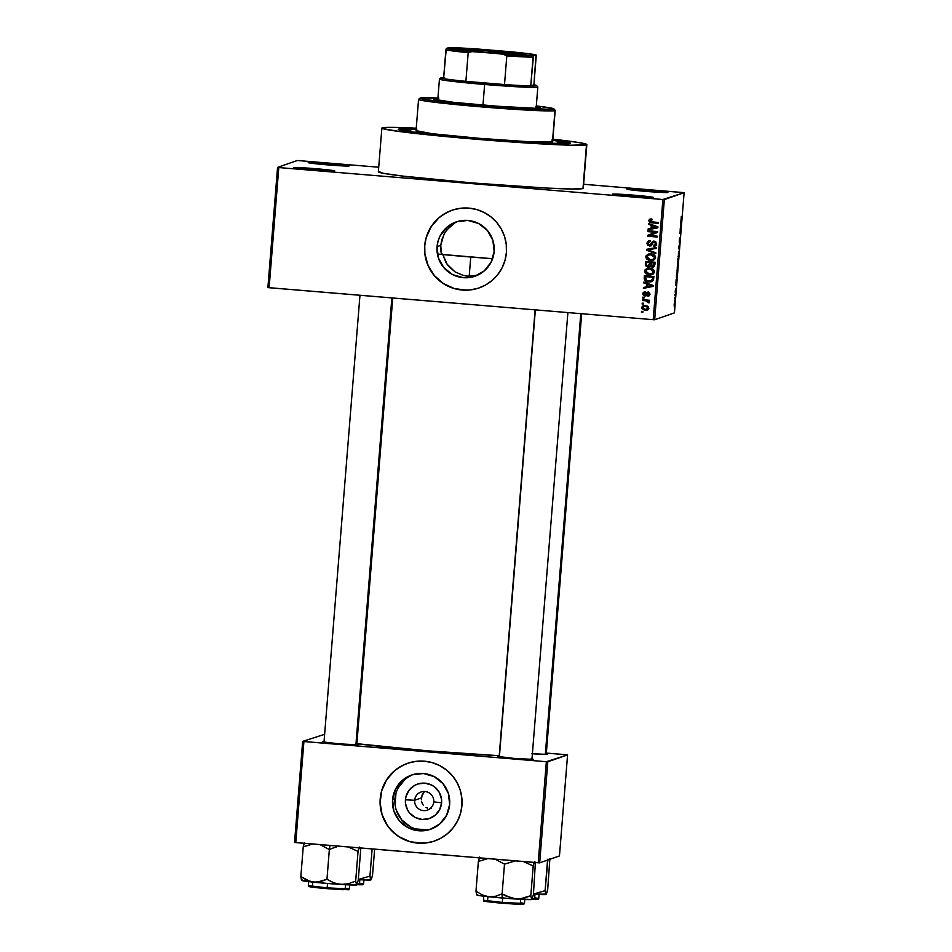 <?xml version="1.0" encoding="UTF-8"?>
<svg xmlns="http://www.w3.org/2000/svg" width="952" height="952" viewBox="0 0 952 952"><rect width="100%" height="100%" fill="white"/><g stroke="black" fill="none" stroke-linecap="round" stroke-linejoin="round"><path stroke-width="1.43" d="M635.627 196.743A19.195 0.666 4.6 0 0 630.176 196.302A19.195 0.666 -175.4 0 1 635.627 196.743M612.529 194.125A20.563 0.714 -175.4 0 1 634.175 195.208A20.563 0.714 -175.4 0 1 653.441 197.492A20.563 0.714 -175.4 0 1 653.393 197.516L634.627 195.243L612.529 194.125L631.295 196.398L653.393 197.516A20.563 0.714 -175.4 0 1 632.449 196.493A20.563 0.714 -175.4 0 1 612.469 194.196A20.563 0.714 -175.4 0 1 612.529 194.125L612.529 194.125M316.933 170.23A19.195 0.666 4.6 0 0 311.494 169.789A19.195 0.666 -175.4 0 1 316.933 170.23M293.835 167.6A20.563 0.714 -175.4 0 1 315.481 168.683A20.563 0.714 -175.4 0 1 334.747 170.967A20.563 0.714 -175.4 0 1 334.699 171.003L315.933 168.718L293.835 167.6L312.601 169.884L334.699 171.003A20.563 0.714 -175.4 0 1 313.767 169.98A20.563 0.714 -175.4 0 1 293.787 167.671A20.563 0.714 -175.4 0 1 293.835 167.6L293.835 167.6M331.379 165.184A19.195 0.666 4.6 0 0 325.929 164.744A19.195 0.666 -175.4 0 1 331.379 165.184M308.281 162.566A20.563 0.714 -175.4 0 1 329.928 163.637A20.563 0.714 -175.4 0 1 349.194 165.934A20.563 0.714 -175.4 0 1 349.134 165.957L330.38 163.685L308.281 162.566L327.048 164.839L349.134 165.957A20.563 0.714 -175.4 0 1 328.202 164.934A20.563 0.714 -175.4 0 1 308.222 162.637A20.563 0.714 -175.4 0 1 308.281 162.566L308.281 162.566M650.061 191.709A19.195 0.666 4.6 0 0 644.623 191.269A19.195 0.666 -175.4 0 1 650.061 191.709M626.975 189.079A20.563 0.714 -175.4 0 1 648.621 190.162A20.563 0.714 -175.4 0 1 667.887 192.459A20.563 0.714 -175.4 0 1 667.828 192.482L649.062 190.198L626.975 189.079L645.73 191.364L667.828 192.482A20.563 0.714 -175.4 0 1 646.896 191.459A20.563 0.714 -175.4 0 1 626.916 189.162A20.563 0.714 -175.4 0 1 626.975 189.079L626.975 189.079M440.752 249.924L441.43 254.434L440.764 245.39L440.752 249.924M437.063 246.687L440.764 245.39L443.775 234.608L446.75 229.908L455.032 222.78L450.522 225.945L445.143 232.181L441.764 239.821L440.764 245.39L437.063 246.687L438.063 241.154L440.11 235.917L447.047 227.147L456.805 221.709L467.908 220.436L478.654 223.53L487.424 230.503L492.862 240.309L494.147 251.435A28.738 28.631 70.8 0 1 475.072 276.187A28.738 28.631 70.8 0 1 437.063 246.687A28.738 28.631 70.8 0 1 456.139 221.935A28.738 28.631 70.8 0 1 494.147 251.435L491.101 262.216L484.163 270.987L474.405 276.413L463.303 277.686L452.557 274.604L443.799 267.619L438.348 257.825L437.063 246.687M476.726 275.461L467.658 276.151L463.207 275.402L455.008 271.867L448.428 265.977L445.893 262.324L442.62 254.017L447.095 264.216L455.008 271.867L463.207 275.402L467.658 276.151L477.261 275.318M452.057 210.237L452.01 210.249A41.126 40.972 70.8 0 1 506.416 252.482L504.988 260.408L502.049 267.893L497.706 274.664L492.125 280.447L485.52 285.029L478.154 288.23L470.3 289.92L462.267 290.051L454.354 288.599L446.881 285.624L440.122 281.256L434.338 275.64L429.757 269.011L426.555 261.621L424.842 253.732L424.699 245.675A41.126 40.972 70.8 0 1 452.01 210.249L452.033 210.237A41.126 40.972 -109.2 0 0 424.747 245.664A41.126 40.972 -109.2 0 0 479.153 287.897L479.118 287.909A41.126 40.972 70.8 0 1 424.699 245.675L426.127 237.75L429.078 230.265L433.422 223.494L439.003 217.71L445.607 213.129L452.973 209.928L460.827 208.238L468.86 208.107L476.762 209.559L484.247 212.534L491.006 216.901L496.789 222.518L501.371 229.146L504.572 236.536L506.274 244.426L506.416 252.482A41.126 40.972 70.8 0 1 479.118 287.909L479.13 287.897M499.752 756.364L497.848 756.447A17.826 0.619 -175.4 0 1 499.181 756.364M531.978 759.006A17.826 0.619 -175.4 0 1 533.31 759.363A17.826 0.619 -175.4 0 1 533.263 759.387L531.073 758.863M546.258 754.02A17.826 0.619 -175.4 0 1 547.59 754.389A17.826 0.619 -175.4 0 1 547.543 754.412L545.365 753.877M324.608 741.787L322.704 741.87A17.826 0.619 -175.4 0 1 324.037 741.787M356.833 744.428A17.826 0.619 -175.4 0 1 358.166 744.797A17.826 0.619 -175.4 0 1 358.119 744.821L355.929 744.286M416.893 129.044L398.555 129.198A86.37 3.011 -175.4 0 0 398.305 129.52L398.305 129.52A86.37 3.011 -175.4 0 0 482.224 139.182A86.37 3.011 -175.4 0 0 570.153 143.478L566.297 142.003L552.814 140.015A86.37 3.011 -175.4 0 1 570.379 143.371A86.37 3.011 -175.4 0 1 570.153 143.478L540.07 143.121L477.357 138.778L418.725 133.018L402.398 130.674L398.555 129.198A86.37 3.011 -175.4 0 1 416.179 129.02M381.871 128.092L378.349 171.8A102.816 3.582 4.6 0 0 476.524 183.284A102.816 3.582 4.6 0 0 582.981 188.544L586.491 144.835A102.816 3.582 -175.4 0 1 480.034 139.575A102.816 3.582 -175.4 0 1 381.871 128.092A102.816 3.582 -175.4 0 1 382.204 127.842A102.816 3.582 -175.4 0 1 416.238 128.187L389.023 127.366L383.513 127.592L382.204 127.842L382.537 128.568L400.102 131.614L437.563 135.779L534.167 143.478L570.51 145.204L586.491 144.835L583.302 188.21M356.881 743.691A94.593 3.296 4.6 0 0 499.229 755.709L427.46 750.819L356.881 743.691M421.415 799.811L421.522 797.871L421.415 799.811L421.522 797.871L414.667 800.263A9.591 9.556 70.8 0 1 421.046 792.004A9.591 9.556 70.8 0 1 433.743 801.858A9.591 9.556 70.8 0 1 427.365 810.116A9.591 9.556 70.8 0 1 414.667 800.263A9.591 9.556 -109.2 0 0 423.438 810.616A9.591 9.556 -109.2 0 0 433.743 801.858L441.597 802.81A18.207 18.136 70.8 0 1 422.045 819.434A18.207 18.136 70.8 0 1 405.421 799.799L414.667 800.263L421.522 797.871L421.403 799.418L422.248 794.384L424.39 791.469L421.605 796.669M429.519 808.498L431.399 808.462L429.519 808.498M425.984 807.451L427.686 808.153L425.984 807.451M423.223 805.059L422.272 803.464L423.223 805.059M421.665 801.691L422.272 803.464L421.665 801.691M412.847 774.619A28.738 28.631 -109.2 0 0 394.961 798.93L392.557 799.763A28.738 28.631 70.8 0 1 411.645 775.011A28.738 28.631 70.8 0 1 449.653 804.511L446.595 815.293L439.669 824.063L429.899 829.489L418.809 830.763L408.051 827.681L399.293 820.695L393.854 810.902L392.557 799.763L395.615 788.994L402.553 780.223L412.311 774.785L423.414 773.512L434.16 776.606L442.918 783.579L448.356 793.385L449.653 804.511A28.738 28.631 70.8 0 1 430.578 829.263A28.738 28.631 70.8 0 1 392.557 799.763L394.961 798.93A28.738 28.631 -109.2 0 0 431.768 828.823M407.539 763.314L407.527 763.326A41.126 40.972 70.8 0 1 461.922 805.559L460.494 813.484L457.555 820.969L453.2 827.74L447.618 833.524L441.026 838.105L433.648 841.306L425.806 842.996L417.761 843.127L409.86 841.675L402.387 838.7L395.627 834.333L389.844 828.716L385.262 822.088L382.05 814.698L380.348 806.808L380.205 798.752A41.126 40.972 70.8 0 1 407.515 763.326L407.563 763.314A41.126 40.972 -109.2 0 0 380.253 798.74A41.126 40.972 -109.2 0 0 434.647 840.973L434.612 840.985A41.126 40.972 70.8 0 1 380.205 798.752L381.633 790.826L384.572 783.341L388.928 776.57L394.509 770.787L401.101 766.205L408.467 763.004L416.322 761.314L424.354 761.183L432.267 762.635L439.741 765.61L446.5 769.978L452.283 775.594L456.865 782.223L460.078 789.613L461.779 797.502L461.922 805.559A41.126 40.972 70.8 0 1 434.612 840.985M269.13 287.718L653.203 319.682L662.866 199.504L278.805 167.552L269.13 287.718L267.881 287.575L277.556 167.397L297.321 160.495L378.717 167.219L297.321 160.495L277.556 167.397L278.805 167.552L277.556 167.397L267.881 287.575L653.203 319.682L654.678 319.753L664.341 199.587L684.119 192.685L674.444 312.863L654.678 319.753L653.203 319.682L662.866 199.504L278.805 167.552L269.13 287.718M643.481 304.128L642.124 304.009L642.195 303.141L643.552 303.26L643.481 304.128L643.552 303.26L642.195 303.141L642.124 304.009L642.624 303.176L642.124 304.009L643.481 304.128M645.991 300.832L642.398 300.534L642.469 299.666L649.407 300.249L649.335 301.118L648.229 301.022L649.359 301.951L648.931 302.962L647.729 301.284L645.991 300.832L648.931 302.962L649.371 302.165L648.229 301.022L649.335 301.118L649.407 300.249L642.469 299.666L642.398 300.534L642.897 299.701L642.398 300.534L645.991 300.832M643.957 298.166L642.6 298.059L642.671 297.191L644.028 297.298L643.957 298.166L644.028 297.298L642.671 297.191L642.6 298.059L643.1 297.226L642.6 298.059L643.957 298.166M646.122 295.81L644.052 295.798L642.909 294.573L643.04 292.883L644.135 291.966L645.23 291.776L643.849 293.585L644.575 295.072L647.372 292.228L649.811 293.121L649.347 295.667L647.872 296.12L649.014 294.216L648.098 293.026L646.491 295.548L644.897 296.001L646.36 295.739M646.598 283.934L643.814 282.946L643.885 282.042L653.215 285.481L653.131 286.397L643.385 288.373L643.457 287.456L646.36 286.945L646.598 283.934L646.36 286.945L643.457 287.456L643.385 288.373L653.131 286.397L653.215 285.481L643.885 282.042L643.814 282.946L644.314 282.197L643.814 282.946L646.598 283.934M652.334 274.497L649.704 274.712L646.348 273.557L644.647 271.106L645.17 269.69L649.681 268.155L654.06 270.297L654.357 272.332L653.155 274.057L647.931 274.652L645.349 273.2L644.647 271.106L645.896 273.712L649.252 274.866L652.12 274.569L654.429 271.927C653.976 269.44 652.394 268.19 649.681 268.155L647.229 268.369M653.488 260.217L650.847 260.431L647.491 259.289L645.789 256.826L646.313 255.41L650.823 253.875L655.214 256.017L655.511 258.063L654.5 259.634L652.061 260.574L649.074 260.372L646.491 258.92L645.789 256.826L647.051 259.444L650.406 260.586L653.262 260.301L655.571 257.647C655.131 255.172 653.548 253.91 650.823 253.875L648.383 254.101M649.823 220.733L651.882 219.841L651.834 218.96L649.49 219.293L648.705 220.59L650.121 222.197L658.225 223.173L652.179 222.673L648.705 220.59L649.621 219.222L651.834 218.96L651.882 219.841L649.895 220.424L650.323 221.661L658.272 222.494L658.213 223.363L649.669 222.351L648.705 220.59L651.739 222.827L658.213 223.363L658.272 222.494L650.466 221.721L649.823 220.733L650.894 219.805M651.323 225.338L648.526 224.351L648.609 223.446L657.927 226.885L657.856 227.79L648.098 229.777L648.169 228.861L651.073 228.349L651.323 225.338L651.073 228.349L648.169 228.861L648.098 229.777L657.856 227.79L657.927 226.885L648.609 223.446L648.526 224.351L649.026 223.601L648.526 224.351L651.323 225.338M655.571 232.276L647.943 231.633L648.014 230.765L657.546 231.562L657.475 232.49L649.538 235.513L657.178 236.155L657.106 237.024L647.574 236.227L647.646 235.299L655.571 232.276L647.646 235.299L647.574 236.227L657.106 237.024L657.178 236.155L649.538 235.513L657.475 232.49L657.546 231.562L648.014 230.765L647.943 231.633L648.443 230.8L647.943 231.633L655.571 232.276M650.847 245.913L647.503 245.235L647.205 242.022L650.335 240.582L650.394 241.463L648.026 243.153L648.312 244.664L649.681 245.271L652.465 241.641L655.702 241.641L656.511 244.652L654.167 246.235L653.572 245.354L655.571 243.783L654.167 242.022L653.036 242.344L651.382 245.545L649.431 246.128L651.811 244.997L653.179 242.225L654.167 242.022L655.571 243.783L653.619 246.235L655.047 246.056L656.678 243.855L653.56 241.142M655.761 253.696L646.456 250.174L646.515 249.329L656.261 247.544L656.19 248.448L647.61 249.793L655.845 252.792L655.761 253.696L655.845 252.792L647.61 249.793L656.19 248.448L656.261 247.544L646.515 249.329L646.456 250.174L646.955 249.245L646.456 250.174L655.761 253.696M649.502 266.774L647.372 266.929L645.575 265.739L645.551 261.431L655.083 262.228L654.083 266.62L651.989 267.084L650.347 266.013L647.919 267L650.347 266.013L653.405 266.976M648.752 281.947L644.647 280.245L644.397 275.711L653.929 276.496L653.369 280.447L650.859 281.887L648.752 281.947L651.739 281.673L653.453 280.293L653.929 276.496L644.397 275.711L644.195 278.258C644.504 280.721 646.015 281.947 648.752 281.947L648.752 281.947M645.17 310.388L641.862 308.674L641.838 307.079L643.1 305.83L646.682 305.747L648.633 307.091L648.026 309.781L645.17 310.388L647.253 310.197L648.883 308.269L645.492 305.544L643.338 305.735L641.707 307.663L642.79 306.175L641.707 307.663L645.17 310.388M642.826 312.327L641.458 312.208L641.529 311.34L642.897 311.447L642.826 312.327L642.897 311.447L641.529 311.34L641.458 312.208L641.957 311.375L641.458 312.208L642.826 312.327M682.87 192.53L583.635 184.271L684.119 192.685L662.866 199.504L664.341 199.587L654.678 319.753L674.444 312.863L684.119 192.685L682.87 192.53M674.409 301.284L674.587 300.38L674.409 301.284M674.885 295.334L675.063 294.418L674.885 295.334M676.098 280.221L675.658 285.648L676.67 282.601L676.17 279.317L675.658 285.648L676.67 282.601L676.098 280.221M677.36 265.858L677.134 271.606L677.931 266.548L677.764 264.918L677.36 265.858L677.169 271.606L677.36 265.858M678.514 251.578L678.288 257.337L678.514 251.578M679.288 240.487L679.359 243.022L680.037 238.535L679.704 242.689L680.18 238.619L679.383 242.236L679.431 239.011L679.3 243.117L680.014 238.524L679.657 242.748L680.085 237.655L679.288 240.523M680.811 221.626L680.382 227.052L681.382 224.006L680.882 220.721L680.382 227.052L681.382 224.006L680.811 221.626M681.275 216.497L681.168 219.769L681.811 218.71L681.168 218.758L681.275 216.497M680.228 228.908L680.847 228.694L679.859 233.502L680.632 233.228L680.704 232.359L680.085 232.585L681.001 228.694L681.073 227.766L680.299 228.04L680.085 232.585L681.073 227.766L680.228 228.908M678.74 247.449L679.3 249.912L678.871 246.949L679.788 243.76L678.8 246.604L679.3 249.912L678.871 246.949L679.788 243.76L678.74 247.449M677.61 261.395L677.55 263.847L677.919 262.716L678.098 263.406L678.609 258.432L677.836 258.706L678.002 263.597L678.609 258.432L677.836 258.706L677.61 261.395M676.479 275.533L676.61 278.686L677.455 272.712L676.682 272.986L676.61 278.686L677.455 272.712L676.682 272.986L676.479 275.533M675.218 291.003L675.277 293.002L675.777 289.801L675.527 292.752L675.884 289.634L675.492 292.823L675.813 288.849L675.218 291.026M674.682 297.809L675.075 299.487L675.325 296.75L675.182 298.642L675.325 296.75L674.682 297.809M674.099 304.949L674.468 306.544L674.611 302.427L674.099 304.949M566.333 754.734L546.329 753.068L567.582 754.888L559.455 855.943L539.677 862.845L547.817 761.79L567.582 754.888L546.341 761.719L303.914 741.537L295.786 842.591L538.213 862.774L546.341 761.719L302.665 741.394L323.918 734.563L302.665 741.394L303.914 741.537L295.786 842.591L294.537 842.449L302.665 741.394L294.537 842.449L539.677 862.845L538.213 862.774L546.341 761.719L547.817 761.79L539.677 862.845L559.455 855.943L567.582 754.888L566.333 754.734M322.704 741.87L338.971 743.845L358.119 744.821A17.826 0.619 -175.4 0 1 339.971 743.928A17.826 0.619 -175.4 0 1 322.657 741.941A17.826 0.619 -175.4 0 1 322.704 741.87M531.882 753.71L547.543 754.412A17.826 0.619 -175.4 0 1 532.394 753.758M497.848 756.447L514.116 758.423L533.263 759.387A17.826 0.619 -175.4 0 1 515.115 758.506A17.826 0.619 -175.4 0 1 497.801 756.507A17.826 0.619 -175.4 0 1 497.848 756.447M404.755 764.408L397.734 768.312M394.544 770.763L386.631 779.831L381.681 790.814L380.122 802.774L382.097 814.674L387.428 825.503L392.64 831.655L398.936 836.665L409.907 841.663L421.831 843.246M409.562 776.178L404.945 779.379L398.019 788.149M395.961 793.385L395.056 804.559M396.258 810.057L401.696 819.862L410.455 826.836M415.679 828.918L426.817 829.835M441.597 802.81L439.657 809.628L435.266 815.186L429.078 818.637L422.045 819.434L415.239 817.482L409.681 813.067L407.658 810.128L405.481 803.369L405.421 799.799L406.052 796.288L409.277 789.97L414.667 785.388L417.928 783.972L424.961 783.163L431.78 785.126L434.767 787.054L439.36 792.481L441.526 799.24L441.597 802.81L433.743 801.858A9.591 9.556 -109.2 0 0 424.973 791.505A9.591 9.556 -109.2 0 0 414.667 800.263L405.421 799.799A18.207 18.136 70.8 0 1 424.961 783.163A18.207 18.136 70.8 0 1 441.597 802.81M378.694 171.538L383.275 173.3L402.72 176.084L472.501 182.951L547.174 188.103L572.021 189.008L582.981 188.544A102.816 3.582 4.6 0 0 583.314 188.282L586.837 144.585A102.816 3.582 -175.4 0 1 586.491 144.835L586.158 144.109L578.364 142.467L552.886 139.182A102.816 3.582 -175.4 0 1 586.837 144.585M449.249 211.332L442.24 215.235M439.05 217.687L431.125 226.755L426.175 237.738L424.747 245.664L424.889 253.72L428.019 265.382L434.386 275.628L443.442 283.589L454.401 288.587L466.337 290.17M457.852 221.4L455.032 222.78M681.18 218.805L681.192 217.889L681.275 218.9M681.061 219.519L681.739 219.579L681.061 219.519M681.049 222.566L680.858 224.981L681.049 222.566M680.252 228.635L681.001 228.694L680.252 228.647M680.704 232.359L679.859 233.502L680.704 232.359M679.883 233.169L680.632 233.228L679.883 233.169M678.11 256.564L678.324 257.326M678.776 251.495L678.348 256.457L678.538 251.471M677.991 263.597L678.014 261.955M677.848 259.539L677.681 263.097L677.848 259.539M677.693 263.097L677.645 262.288M676.955 270.844L677.169 271.606M677.634 265.775L677.193 270.737L677.384 265.751M677.181 275.14L676.372 277.52L677.3 273.617L676.634 273.557L677.3 273.617L676.515 277.532L676.622 273.819L677.3 273.617L677.181 275.152M676.337 281.161L676.146 283.577L676.337 281.161M675.075 299.487L675.182 298.642L675.075 299.487M674.516 303.295L674.23 306.401L674.302 303.283M650.287 218.972L649.49 219.293M652.334 219.686L650.264 220.578M649.157 220.436L649.93 219.138L649.157 220.436M650.93 219.793L652.013 219.674M657.856 227.73L648.098 229.777L648.609 228.789L648.538 229.622L657.856 227.73M651.525 228.194L651.763 225.184L648.978 224.196L651.763 225.184L651.525 228.194M655.559 226.612L652.858 225.576L655.559 226.612M652.406 225.731L657.332 227.159L652.215 228.147L652.858 225.576L652.215 228.147L656.892 227.314L652.406 225.731M657.118 236.834L647.574 236.227L647.646 235.299L656.023 232.121L648.383 231.479L656.023 232.121L648.098 235.144L648.014 236.072L657.118 236.834M649.93 245.104L651.906 243.093L649.49 245.259L648.003 243.367L650.394 241.463L650.335 240.582L648.705 240.773L646.884 243.2L648.931 240.701M650.597 245.033L649.49 245.259M654.274 241.165L651.466 243.248L653.346 241.225M655.262 245.973L653.619 246.235L654.024 245.33L654.072 246.08L656.142 245.568M655 245.057L653.572 245.354M654.762 245.128L656.011 243.629L654.607 241.867L653.619 242.07L655.226 242.034L656.023 243.474M654.012 245.2L656.011 243.629M653.179 242.225L654.167 242.022M646.884 243.2L649.883 245.973L646.884 243.2M648.455 240.975L647.431 242.439L647.622 244.628L649.347 245.89L651.251 245.783M653.429 242.094L654.357 241.867M655.88 242.7L656.023 243.319M653.762 241.07L650.692 244.997M651.62 243.807L651.263 244.497M656.202 248.365L647.61 249.793L656.202 248.365M655.797 253.387L646.896 250.019L655.797 253.387M648.145 254.172L646.241 256.671L647.491 254.458M648.728 253.97L646.396 255.921L647.051 259.444L650.406 260.586L653.429 260.229M651.68 260.467L652.501 260.42M649.954 254.589L648.776 254.898L652.477 254.779L654.619 256.147L654.726 258.087L652.87 259.444M653.465 259.253L650.502 259.717L646.908 256.921L648.621 254.946L650.74 254.743L654.905 257.409L651.192 254.589L648.621 254.946M653.131 259.372L654.905 257.409L652.691 259.527L654.405 257.909L653.762 255.802L651.394 254.815L648.336 255.053L646.955 256.612L647.586 258.635L649.871 259.646L652.691 259.527M653.631 266.893L652.275 267.119L654.869 264.93L655.083 262.228L645.551 261.431L645.325 264.12L645.98 261.467L645.325 264.12L648.36 266.846L645.777 263.966L646.015 265.584L649.05 266.846M652.275 267.119L650.799 265.858L653.203 266.965M645.753 264.251L645.825 265.072M648.419 265.977L650.24 264.228L650.383 262.514L647.979 266.132L646.491 265.144L646.587 262.395L650.383 262.514L647.039 262.24L650.383 262.514L650.121 264.954M650.002 265.287L649.145 265.929M652.632 266.084L654.345 262.847L652.191 266.239L650.93 265.31L651.489 262.609L654.345 262.847L651.489 262.609L654.345 262.847L653.31 266.024M653.381 266.001L652.191 266.239L653.536 265.679L653.893 263.002L651.049 262.764L650.93 265.31L652.191 266.239M649.264 265.894L647.979 266.132L649.55 265.441L649.93 262.669L646.587 262.395L646.491 265.144L647.979 266.132M647.003 268.452L645.087 270.951L646.337 268.738M647.574 268.25L645.242 270.201L645.896 273.712L649.252 274.866L652.275 274.509M650.525 274.747L651.358 274.688M651.989 273.652L653.75 271.689L651.537 273.807L649.359 273.998L645.753 271.189L647.479 269.214L650.038 268.857L653.31 271.844L650.038 268.857L653.06 269.916L653.691 272.034L651.715 273.724M648.812 268.869L649.728 268.845M652.144 273.593L653.31 271.844L652.62 270.07L649.918 269.047L647.182 269.333L645.801 270.892L646.432 272.915L648.728 273.926L651.537 273.807M650.038 268.857L647.479 269.214M651.953 281.59L649.193 281.792C646.467 281.792 644.944 280.566 644.635 278.103L645.087 280.078L646.884 281.304L652.441 281.411M651.168 280.888L652.774 279.888L653.191 277.127L652.334 280.043L648.836 281.078L646.527 280.531L645.444 276.675L653.191 277.127L645.884 276.52L653.191 277.127L652.477 280.257M652.084 280.531L651.18 280.852M653.143 286.326L643.385 288.373L643.885 287.385L643.826 288.218L653.143 286.326M646.801 286.79L647.051 283.779L644.254 282.792L647.051 283.779L646.801 286.79M650.847 285.207L648.133 284.172L650.847 285.207M647.693 284.327L652.62 285.767L647.503 286.742L648.133 284.172L647.503 286.742L652.179 285.921L647.693 284.327M649.05 295.87L647.872 296.12L650.014 294.275L648.193 292.145L644.79 295.108L643.814 293.847L645.23 291.776L644.111 291.978M645.23 291.776L642.826 293.704L644.373 291.895M645.277 292.55L644.611 292.764L645.277 292.657M645.718 292.502L644.254 293.692M645.444 294.941L644.79 295.108M647.812 292.074L646.337 293.966L648.633 291.99M648.252 295.084L649.466 294.061L647.812 295.239L647.872 296.12L648.847 295.965M647.872 296.12L648.264 295.18L649.097 295.858M649.014 294.216L648.264 293.026L649.014 294.216L647.812 295.239M644.897 296.001L642.826 293.704L644.897 296.001L647.669 293.264L648.895 292.907L649.466 293.87M647.669 293.264L648.264 293.026M644.409 291.871L643.35 294.418L645.742 295.846M643.35 294.418L644.111 295.441M649.466 294.061L648.479 295.072M643.98 297.976L643.04 297.905L643.98 297.976M649.347 300.927L648.229 301.022L649.347 300.927M648.562 302.01L649.145 302.724L647.967 302.629L648.586 301.855L647.848 300.963L642.85 300.38L647.503 300.856L648.586 301.855M643.492 303.938L642.564 303.855L643.492 303.938M647.467 310.114L645.611 310.233L642.148 307.508L643.885 309.888L647.479 310.114M648.336 308.008L645.17 309.519L642.695 307.77L643.742 306.556L645.861 306.258L648.336 308.008L647.289 309.221L648.336 308.008L645.861 306.258L648.348 307.901M643.992 306.485L645.444 306.235M645.861 306.258L644.599 306.294M642.838 312.125L641.91 312.054L642.838 312.125M652.62 278.817L652.751 277.282L645.444 276.675L645.492 279.614L647.086 280.745L650.978 280.959L652.62 278.817M645.17 309.519L647.55 308.924L647.384 307.056L644.992 306.389L643.028 307.008L642.921 308.567L645.17 309.519M403.993 129.65L410.812 130.21L404.005 129.674M557.896 142.455L564.715 143.014L557.896 142.455M433.874 99.151L437.849 98.889A53.467 1.856 -175.4 0 0 433.874 99.151A53.467 1.856 -175.4 0 0 433.695 99.282L433.874 99.151M536.238 106.814A53.467 1.856 -175.4 0 1 540.284 107.85A53.467 1.856 -175.4 0 1 540.105 107.981A53.467 1.856 -175.4 0 1 484.747 105.255A53.467 1.856 -175.4 0 1 433.695 99.282L453.878 102.364L498.265 106.291L534.405 108.23L540.272 107.814L535.869 106.755M552.66 141.788L554.968 110.599A68.544 2.38 4.6 0 0 555.171 110.337L553.909 108.873A67.175 2.332 -175.4 0 1 553.719 109.123L554.968 110.599L552.446 142.003A68.544 2.38 4.6 0 0 552.672 141.836L555.194 110.432A68.544 2.38 -175.4 0 1 554.968 110.599A68.544 2.38 -175.4 0 1 483.997 107.088A68.544 2.38 -175.4 0 1 418.559 99.436A68.544 2.38 -175.4 0 1 418.785 99.27M438.86 98.068L420.248 98.008A67.175 2.332 -175.4 0 1 437.92 98.032M420.082 98.104L418.606 99.353A68.544 2.38 4.6 0 0 482.819 106.993A68.544 2.38 4.6 0 0 554.968 110.599L553.719 109.123A67.175 2.332 -175.4 0 1 483.009 105.589A67.175 2.332 -175.4 0 1 420.082 98.104A67.175 2.332 -175.4 0 1 420.248 98.008L425.568 99.567L445.381 102.054L507.499 107.445L551.375 109.385L553.719 109.123L552.434 108.326L536.309 105.946A67.175 2.332 -175.4 0 1 553.909 108.873M552.803 140.265A82.253 2.856 -175.4 0 1 566.333 142.943A82.253 2.856 -175.4 0 1 566.071 143.145L566.012 143.859L566.071 143.145A82.253 2.856 -175.4 0 1 480.903 138.933A82.253 2.856 -175.4 0 1 402.363 129.746A82.253 2.856 -175.4 0 1 402.637 129.543A82.253 2.856 -175.4 0 1 416.155 129.27L402.637 129.543L412.704 131.983L485.722 139.325L557.301 143.514L565.024 143.335L566.071 143.145L565.797 142.562L551.743 140.123M441.43 254.434A82.253 2.856 4.6 0 0 492.6 258.718L437.42 254.041M418.559 99.436L416.024 130.84A68.544 2.38 4.6 0 0 481.474 138.504A68.544 2.38 4.6 0 0 552.446 142.003L528.574 141.717L478.796 138.278L432.267 133.708L416.25 130.674M537.606 108.433L535.762 108.111M476.702 894.844L476.857 895.035A27.596 0.964 4.6 0 0 488.709 896.748L482.093 894.868L475.988 891.131L476.631 894.737L479.487 895.63L509.284 898.557L531.763 899.497L533.394 894.785L535.405 862.214L533.394 894.785L531.763 899.497L530.811 895.689L533.203 865.963L522.886 861.334L533.203 865.963L530.811 895.689L519.911 898.95L512.426 898.486L502.109 893.857L504.5 864.13L495.135 859.168L504.5 864.13L502.109 893.857L495.552 896.26L488.709 896.748A27.596 0.964 4.6 0 0 502.109 897.998L502.109 893.857L495.552 896.26L488.709 896.748L482.093 894.868L475.988 891.131L478.38 861.393L488.328 858.466L478.38 861.393L475.988 891.131L476.631 894.737L477.297 894.499M502.311 902.437L483.473 900.211A20.563 0.714 4.6 0 0 502.311 902.437L502.668 898.033L502.311 902.437A20.563 0.714 4.6 0 0 524.469 903.507L502.311 902.437L502.311 903.234L502.311 902.437M486.472 900.949L488.566 901.877L502.311 903.234L518.078 904.293L521.398 903.757M504.5 864.13L515.401 860.87L504.5 864.13M533.203 865.963L534.477 861.679L533.203 865.963M479.653 857.121L478.38 861.393L479.653 857.121M484.842 895.868L483.913 895.511M498.515 902.901L486.71 901.627M485.175 901.377L484.366 901.187M484.294 901.044L486.401 900.949M522.636 903.972L523.457 904.162M523.517 904.305L506.166 903.543M520.542 902.758L524.469 903.507L523.6 904.329L502.311 903.234C474.929 900.461 486.389 901.461 483.473 900.211L483.854 895.558M531.763 899.497L530.811 895.689L523.624 898.307L516.115 899.033A27.596 0.964 4.6 0 0 531.763 899.497A27.596 0.964 4.6 0 0 531.835 899.462A27.596 0.964 4.6 0 0 531.835 899.45L531.859 899.438M505.393 895.796L502.109 893.857L502.109 897.998A27.596 0.964 4.6 0 0 516.115 899.033L505.393 895.796M535.357 309.876L499.383 756.876L535.357 309.876M355.893 744.892L391.855 297.94L355.893 744.892M580.791 313.66L545.317 754.484L580.791 313.66M524.338 54.799A34.962 1.214 4.6 0 0 493.933 51.503L494.064 50.658A35.783 1.25 -175.4 0 1 526.801 54.585A35.783 1.25 -175.4 0 1 488.269 52.681L457.21 49.325L455.615 48.719L456.865 48.576L468.075 48.861L507.44 51.872L526.706 54.633L488.269 52.681A35.783 1.25 -175.4 0 1 455.52 48.849A35.783 1.25 -175.4 0 1 494.064 50.658L493.933 51.503A34.962 1.214 -175.4 0 1 524.338 54.799M493.802 53.133L493.933 51.503L493.802 53.133M440.954 77.814L439.479 79.064A49.349 1.714 4.6 0 0 484.639 84.478L484.854 83.074A47.981 1.666 -175.4 0 1 465.885 81.348A47.981 1.666 -175.4 0 1 443.584 78.635A47.981 1.666 -175.4 0 1 440.954 77.814A47.981 1.666 -175.4 0 1 443.68 77.529M469.205 276.235L470.752 257.028L469.205 276.235M536.119 108.242L537.832 87.037A49.349 1.714 -175.4 0 1 484.639 84.478L482.973 105.101L484.639 84.478A49.349 1.714 -175.4 0 1 439.443 79.123L437.742 100.317M444.584 77.529L440.931 77.909L443.584 78.635A47.981 1.666 4.6 0 0 465.885 81.348L468.194 52.669L471.966 51.61A46.612 1.618 -175.4 0 1 446.31 48.492L448.856 47.6A46.612 1.618 -175.4 0 1 479.07 49.135L510.367 51.729A46.612 1.618 -175.4 0 1 536.024 54.859L510.367 51.729L474.215 48.79L448.856 47.6L446.31 48.492L503.251 54.216L506.809 55.882L504.5 84.561L465.885 81.348L468.194 52.669L471.966 51.61L521.232 55.323L533.465 55.74L536.024 54.859L533.905 84.787L530.752 85.894L533.465 55.74L536.024 54.859L536.214 56.12L533.905 84.787L530.752 85.894L536.416 85.68L533.905 84.787A47.981 1.666 -175.4 0 1 536.547 85.501A47.981 1.666 -175.4 0 1 530.752 85.894A47.981 1.666 -175.4 0 1 504.5 84.561L465.885 81.348L504.5 84.561A47.981 1.666 -175.4 0 1 484.854 83.074L484.639 84.478A49.349 1.714 4.6 0 0 537.809 86.977L536.547 85.501M446.31 48.492L443.584 78.635L445.893 49.956A47.981 1.666 4.6 0 0 468.194 52.669A47.981 1.666 -175.4 0 1 445.893 49.956L446.31 48.492M504.5 84.561A47.981 1.666 4.6 0 0 530.752 85.894L533.06 57.215A47.981 1.666 -175.4 0 1 506.809 55.882L504.5 84.561M457.912 49.456A34.962 1.214 -175.4 0 1 493.933 51.503A34.962 1.214 4.6 0 0 457.912 49.456M506.809 55.882A47.981 1.666 4.6 0 0 533.06 57.215L533.465 55.74A46.612 1.618 -175.4 0 1 503.251 54.216L506.809 55.882M336.544 846.935L332.914 848.065L336.544 846.935M301.558 880.267L301.713 880.457A27.596 0.964 4.6 0 0 313.565 882.171A27.596 0.964 4.6 0 0 340.971 884.456L333.7 882.802L326.964 879.291L317.016 882.218L310.209 881.516L300.844 876.554L303.236 846.816L304.509 842.544L303.236 846.816L300.844 876.554L301.736 880.481L326.964 883.42L355.108 885.039L356.976 884.491L358.25 880.219L360.641 850.481L358.25 880.219L356.619 884.92L355.667 881.112L358.059 851.385L347.742 846.756L358.059 851.385L355.667 881.112L348.48 883.73L340.971 884.456L333.7 882.802L326.964 879.291L329.356 849.553L319.991 844.591L329.356 849.553L329.999 845.447L329.356 849.553L332.914 848.065L329.356 849.553L326.964 879.291L320.407 881.683L313.565 882.171L306.949 880.291L300.844 876.554L301.486 880.16L302.153 879.922M345.397 888.192L349.325 888.93L327.167 887.859L327.167 888.656L342.934 889.715L346.254 889.192M327.524 883.468L327.167 887.859A20.563 0.714 4.6 0 0 349.325 888.93L348.456 889.751L327.167 888.656L327.524 883.468M303.236 846.816L313.184 843.888L303.236 846.816M360.261 847.637L360.641 850.481L360.261 847.637M358.059 851.385L359.332 847.101L358.059 851.385M309.697 881.29L308.769 880.933M348.373 889.727L327.167 888.656C310.566 887.276 307.591 886.36 308.745 886.431L308.329 885.634A20.563 0.714 4.6 0 0 327.167 887.859L308.329 885.634L308.71 880.993M347.492 889.394L348.313 889.596M323.371 888.323L311.566 887.05M310.031 886.8L309.221 886.609M309.15 886.467L311.256 886.383M311.328 886.383L313.422 887.3L327.167 888.656M356.619 884.92L355.667 881.112L348.48 883.73L340.971 884.456A27.596 0.964 4.6 0 0 356.619 884.92A27.596 0.964 4.6 0 0 356.691 884.884A27.596 0.964 4.6 0 0 356.691 884.872L356.714 884.86M546.615 860.429L547.483 860.977L545.091 890.703L533.453 894.035L545.091 890.703L547.935 859.156L547.483 860.977L546.615 860.429M546.4 894.083L546.043 894.511A27.596 0.964 4.6 0 1 533.441 894.226L546.4 894.083L547.674 889.811L549.899 858.466L547.674 889.811L546.043 894.511L545.091 890.703L546.103 894.392M532.358 898.521A20.563 0.714 4.6 0 0 538.761 898.521L532.358 898.521M536.928 898.986L537.737 899.176M537.809 899.319L530.93 899.235M534.822 897.784L538.761 898.521L538.368 899.176L531.99 899.295L535.678 898.783M359.678 883.206L363.616 883.944L357.214 883.944A20.563 0.714 4.6 0 0 363.616 883.944L362.748 884.765L356.845 884.717L360.534 884.206M371.256 879.505L370.899 879.934A27.596 0.964 4.6 0 1 358.297 879.648L371.256 879.505L372.529 875.233L374.636 849.16L372.529 875.233L371.256 879.505L370.59 879.743L369.947 876.126L358.309 879.458L369.947 876.126L372.137 848.946L369.947 876.126L370.959 879.815M361.784 884.408L362.593 884.61M362.664 884.741L355.786 884.658M566.261 143.847L566.333 142.943M524.85 898.866L524.469 903.507M520.411 902.627L520.684 899.295M531.93 759.47L567.892 312.589M487.626 899.985L487.888 896.665M499.134 756.84L535.107 309.852M359.963 295.287L323.989 742.262M312.744 882.087L312.482 885.419M392.748 298.012L356.786 744.904M345.54 884.729L345.267 888.049M581.684 313.732L546.222 754.496M534.965 894.309L534.703 897.641M359.558 883.063L359.82 879.743M525.92 55.335L526.801 54.585M456.27 49.73L455.52 48.849M349.705 884.289L349.325 888.93M539.13 893.88L538.761 898.521M363.985 879.303L363.616 883.944"/></g></svg>
